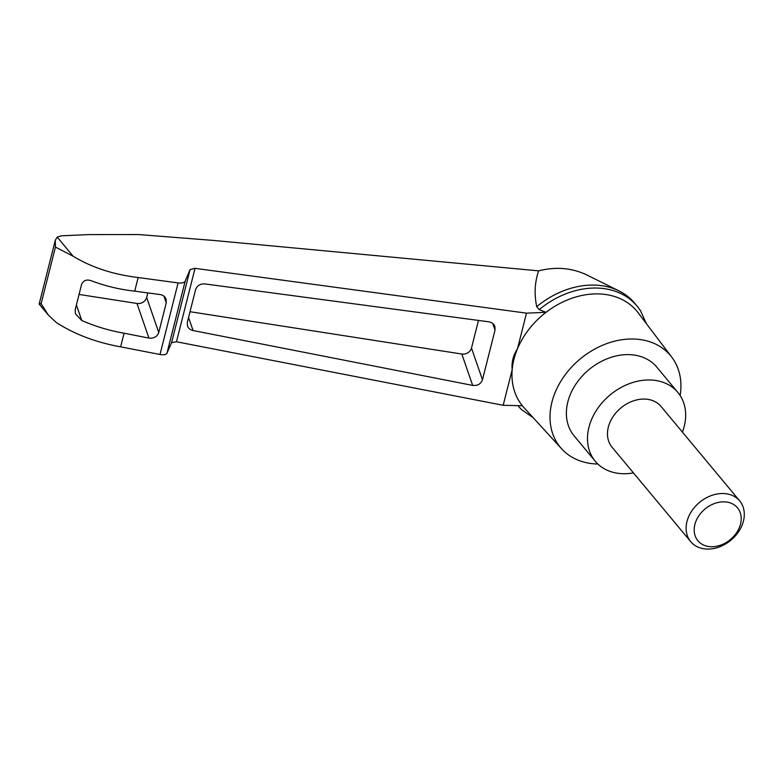 <?xml version="1.0" encoding="UTF-8"?>
<svg xmlns="http://www.w3.org/2000/svg" width="783" height="783" viewBox="0 0 783 783"><rect width="100%" height="100%" fill="white"/><g stroke="black" fill="none" stroke-linecap="round" stroke-linejoin="round"><path stroke-width="1.17" d="M40.422 303.413C38.553 304.186 38.788 304.284 41.117 303.687L48.487 315.265L56.347 322.527C74.591 334.302 96.015 342.406 120.631 346.84L159.996 354.493C163.725 355.11 166.035 354.709 166.936 353.27L171.594 342.621L190.083 269.577L185.179 281.156C184.25 282.732 181.891 283.319 178.103 282.927L138.17 277.525C113.192 274.52 91.513 267.414 73.122 256.217L55.436 247.095L55.29 240.283L57.208 237.102L61.446 235.8L89.164 234.587L138.474 234.548L214.111 240.489L538.635 270.859C555.822 266.514 571.864 267.864 586.751 274.921L619.02 290.914A77.664 59.88 -39.8 0 1 634.582 303.099L637.049 306.065A77.664 59.88 -39.8 0 1 640.563 310.89L646.366 323.624M538.635 270.859C534.74 282.154 534.104 294.095 536.717 306.672A77.664 59.88 -39.8 0 1 619.02 290.914M171.594 342.621L176.459 341.76L503.175 405.291L512.19 369.684C511.426 362.304 513.198 355.325 517.485 348.748A74.258 57.257 -39.8 0 1 546.025 312.329L526.489 313.151L195.036 268.334L190.083 269.577M597.85 464.025A71.684 55.28 -39.8 0 1 561.675 448.865A71.684 55.28 -39.8 0 1 580.105 359.035A71.684 55.28 -39.8 0 1 671.785 357.185L638.096 312.72A74.258 57.257 -39.8 0 0 546.025 312.329L539.184 309.637L536.717 306.672M503.175 405.291L522.378 405.76A74.258 57.257 -39.8 0 1 512.19 369.684A74.258 57.257 -39.8 0 1 517.485 348.748L526.489 313.151M488.768 321.803C491.832 322.322 493.867 323.878 494.895 326.472L495.042 330.064L482.465 379.784C480.86 384.013 477.601 385.892 472.668 385.402L193.078 330.534C190.279 329.897 188.409 328.371 187.47 325.953L187.323 322.351L195.603 289.632C197.071 285.599 200.164 283.7 204.872 283.926L488.768 321.803M561.675 448.865L524.052 407.689A74.258 57.257 -39.8 0 1 522.378 405.76M671.785 357.185A71.684 55.28 -39.8 0 1 680.133 395.503M55.29 240.283L39.15 304.058L48.487 315.265M120.631 346.84L124.076 333.206C109.405 330.651 95.301 326.423 81.765 320.511L75.432 313.817L75.158 309.843L81.657 284.151C83.624 280.206 87.001 279.13 91.787 280.931C105.509 286.098 119.819 289.504 134.715 291.159L138.17 277.525M134.715 291.159L159.986 294.525C163.05 295.044 165.086 296.6 166.113 299.194L166.26 302.796L158.753 332.472C157.148 336.71 153.889 338.579 148.956 338.09L124.076 333.206M147.811 292.901L146.656 297.491A7.967 6.89 -19.1 0 1 136.976 303.461L79.054 294.437M478.482 320.433L471.493 348.063A7.967 6.89 -19.1 0 1 461.813 354.024L190.015 311.712M539.184 309.637A77.664 59.88 -39.8 0 1 637.049 306.065M533.282 417.789L521.801 409.783A77.664 59.88 -39.8 0 1 517.857 405.653M633.457 472.893A53.763 41.46 -39.8 0 1 624.707 473.735A53.763 41.46 -39.8 0 1 595.256 461.256A53.763 41.46 -39.8 0 1 610.045 394.994A53.763 41.46 -39.8 0 1 677.882 392.449A53.763 41.46 -39.8 0 1 682.424 432.118M690.733 541.679L612.081 447.24A31.858 24.567 -39.8 0 1 612.923 416.83A31.858 24.567 -39.8 0 1 643.597 399.066A31.858 24.567 -39.8 0 1 661.048 406.465L739.7 500.905A31.858 24.567 140.2 0 0 722.249 493.515A31.858 24.567 140.2 0 0 691.565 511.27A31.858 24.567 140.2 0 0 690.733 541.679A31.858 24.567 140.2 0 0 730.93 540.172A31.858 24.567 140.2 0 0 739.7 500.905M595.256 461.256L574.154 435.916A53.763 41.46 -39.8 0 1 588.943 369.654A53.763 41.46 -39.8 0 1 656.79 367.11L677.882 392.449M723.384 501.825A25.751 19.859 140.2 0 0 695.098 535.689A25.751 19.859 140.2 0 0 734.62 535.337A25.751 19.859 140.2 0 0 723.384 501.825M57.208 237.102L73.122 256.217M176.459 341.76L195.036 268.334M41.117 303.687L55.436 247.095M81.765 320.511L76.391 304.959M166.936 353.27L185.179 281.156M159.996 354.493L178.103 282.927M166.26 302.796L163.98 296.209M158.753 332.472L146.656 297.491M148.956 338.09L136.976 303.461M495.042 330.064L492.761 323.477M482.465 379.784L471.493 348.063M472.668 385.402L461.813 354.024M193.078 330.534L188.556 317.467"/></g></svg>
